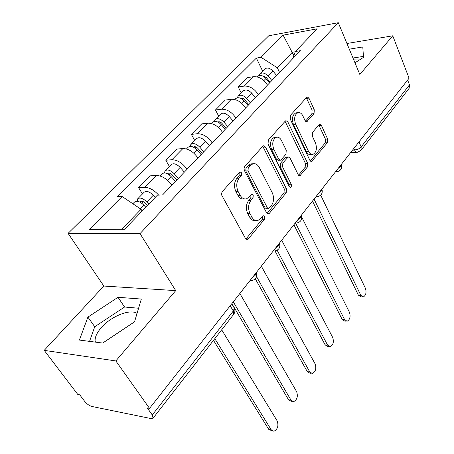 <?xml version="1.0" encoding="UTF-8"?>
<svg xmlns="http://www.w3.org/2000/svg" width="454" height="454" viewBox="0 0 454 454"><rect width="100%" height="100%" fill="white"/><g stroke="black" fill="none" stroke-linecap="round" stroke-linejoin="round"><path stroke-width="0.68" d="M241.522 172.781L240.092 171.953L239.519 172.321L222.335 191.56L221.597 193.251L221.773 195.271L245.506 238.492L247.368 239.536L248.315 238.9L264.404 219.333L264.597 216.479L263.326 215.735L260.658 218.629L257.827 220.531C255.46 220.996 253.474 219.849 251.879 217.097L250.006 213.613C247.878 208.727 248.185 204.3 250.931 200.333L253.043 197.865L253.241 194.97L251.891 194.181L249.184 197.042L246.426 198.852C243.929 199.357 241.823 198.148 240.126 195.226L238.197 191.633C235.995 186.605 236.313 182.116 239.144 178.161L241.318 175.715L241.522 172.781M244.507 198.914L244.195 198.926C241.693 199.425 239.587 198.222 237.885 195.305L235.955 191.724C233.753 186.702 234.071 182.224 236.903 178.28L239.076 175.84L239.167 172.713M255.874 220.553L255.602 220.553C253.23 221.019 251.249 219.872 249.649 217.126L247.776 213.652C245.642 208.772 245.954 204.357 248.701 200.401L250.812 197.938L250.966 194.965M95.261 342.106L95.13 341.402C94.755 337.35 96.85 332.714 101.424 327.499C111.185 316.194 130.27 308.584 137.046 313.413M314.037 113.613L314.287 109.823L308.941 98.126L307.137 96.878L290.532 115.203L290.271 119.124L309.929 160.438L311.603 161.545L327.374 142.732L327.612 139.003L321.404 125.4L319.712 124.237L319.094 124.657L312.562 132.347L312.312 136.149L315.49 142.959C317.261 148.498 316.438 152.294 313.016 154.343C311.223 154.706 309.719 153.696 308.499 151.324L295.628 124.163C293.778 118.562 294.567 114.72 298.006 112.643C299.946 112.246 301.57 113.33 302.875 115.906L305.009 120.486L306.779 121.683L314.037 113.613L311.858 113.852L312.108 110.067L306.246 97.61M175.732 290.617L103.841 286.043L44.214 350.363L115.838 360.936L175.732 290.617L140.031 233.6L338.287 22.7L359.829 74.467L392.767 35.804L409.082 78.202L149.531 408.373L147.266 407.936L152.283 414.984L233.299 311.001L234.321 308.141L233.685 307.057M115.838 360.936L149.531 408.373M265.459 147.022L263.496 145.813L262.764 146.29L244.751 166.465L244.002 168.746L244.456 170.642L266.64 212.886L268.445 213.953L269.301 213.374L286.202 192.814L286.468 188.858L265.459 147.022L263.235 147.204L262.662 146.409M268.32 140.07L285.294 121.07L285.952 120.639L287.83 121.865L307.619 163.23L307.369 167.066L299.895 175.766L298.182 174.671L290.078 158.094L288.273 156.942L282.848 162.941L282.581 166.913L291.19 184.222C291.689 185.726 291.445 186.764 290.464 187.343L289.249 186.577L268.042 144.117L268.32 140.07M353.757 59.877L359.46 59.934M44.214 350.363L77.804 394.469L79.739 394.844L84.756 401.444C86.935 404.054 89.307 405.728 91.861 406.466L151 418.565L153.072 418.196L152.283 414.984M103.841 286.043L68.083 233.362L268.774 35.775L338.287 22.7M392.767 35.804L346.941 43.499M407.635 80.046L409.491 84.853L409.156 88.292L360.987 150.342L361.168 146.875L409.491 84.853M171.828 185.238C167.248 178.978 162.118 175.726 156.448 175.477L144.758 187.371C149.457 187.491 154.093 190.073 158.667 195.124M144.758 187.371L138.623 187.667L142.442 193.96M156.448 175.477L150.319 175.84L138.623 187.667M169.37 166.425L165.784 160.205L171.907 159.74C177.559 159.904 182.61 163.088 187.059 169.291M197.893 157.947C193.54 151.784 188.541 148.651 182.905 148.549L176.788 149.082L165.784 160.205M194.726 140.507L191.355 134.356L197.456 133.743C203.074 133.765 207.994 136.83 212.228 142.936M222.432 132.256C218.289 126.189 213.42 123.17 207.819 123.199L201.724 123.868L191.355 134.356M218.641 116.054L215.463 109.982L221.541 109.232C227.113 109.136 231.92 112.093 235.949 118.102M245.58 108.018C241.63 102.048 236.874 99.137 231.319 99.284L225.252 100.084L215.463 109.982M241.239 92.957L238.237 86.958L244.28 86.095C249.808 85.885 254.495 88.74 258.343 94.653M267.446 85.125C263.672 79.251 259.035 76.437 253.525 76.686L247.498 77.594L238.237 86.958M142.13 211.042L141.046 209.271L121.74 229.304M295.27 51.762L292.336 52.255L277.36 67.799L261.016 57.306L283.114 35.151L317.17 28.812L295.361 51.518L300.355 50.672L162.526 194.976L157.373 195.175L124.589 229.304L89.387 229.355L122.137 196.525L141.046 209.271M261.016 57.306L256.385 58.084L117.421 196.707L122.137 196.525M140.031 233.6L68.083 233.362M118.012 297.296L87.906 317.108L79.405 340.057L102.672 343.065L134.537 321.818L141.33 299.055L118.012 297.296L124.566 307.023L94.733 326.755L89.546 341.368M354.971 62.794L363.506 57.357L362.78 46.955L349.291 49.151M293.84 55.575L283.114 35.151M277.36 67.799L279.545 72.464M262.616 71.096L256.385 58.084M295.361 51.518L292.66 58.725M138.595 308.226L124.566 307.023M94.733 326.755L87.906 317.108M363.438 56.398L352.979 58.01M245.926 239.065L262.185 219.356L262.389 216.535M267.043 213.459L284 192.893L284.266 188.949L263.235 147.204M248.23 167.929L248.026 170.84L267.389 207.881L268.66 208.636L271.367 205.673C273.961 201.831 274.256 197.53 272.252 192.763L259.296 167.543C257.617 164.513 255.506 163.258 252.974 163.775L250.466 165.409L248.23 167.929L245.994 168.065L245.79 170.971L248.026 170.84M268.269 208.641L266.441 208.681L265.17 207.932L245.79 170.971M252.407 163.809L250.744 163.917L248.236 165.551L250.466 165.409M245.994 168.065L248.236 165.551M298.55 175.238L305.184 167.197L305.434 163.366L285.084 121.303M286.514 157.067L285.356 157.578L280.64 163.082L280.373 167.044L288.988 184.318L291.19 184.222M289.153 186.384L288.988 184.318M281.469 140.479C280.112 137.925 278.421 136.853 276.395 137.267C272.684 139.463 271.815 143.453 273.79 149.23L278.66 159.031L280.51 160.188L281.242 159.7L285.969 154.19L286.236 150.24L281.469 140.479M275.328 137.363L274.176 137.466C270.465 139.662 269.597 143.64 271.571 149.4L273.79 149.23M280.05 160.217L278.296 160.336L276.452 159.178L271.571 149.4M305.468 121.201L311.858 113.852M296.768 112.779L295.809 112.887C292.37 114.964 291.576 118.795 293.426 124.385L295.628 124.163M311.966 154.417L310.837 154.496C309.043 154.859 307.534 153.855 306.314 151.488L293.426 124.385M310.286 161.005L325.206 142.902L325.45 139.185L318.827 124.969M147.357 205.6L145.013 203.034C143.203 201.298 141.739 200.799 140.627 201.536L140.32 202.308M148.838 204.062L146.863 201.905C143.089 198.284 140.042 197.246 137.721 198.784L137.125 201.207M155.257 197.377L153.304 195.231C149.565 191.633 146.529 190.612 144.196 192.167L137.721 198.784M214.816 338.65L271.254 429.842L273.904 431.277C277.672 429.285 278.767 425.835 277.19 420.926L221.683 329.803M145.774 207.251L143.793 205.089C140.002 201.457 136.949 200.413 134.634 201.939L132.857 203.755M272.406 430.994L268.734 429.353L213.488 340.364M176.822 180.005L172.219 174.858C170.477 173.161 169.036 172.702 167.901 173.479L167.662 173.859M178.348 178.411L174.109 173.666C170.477 170.131 167.475 169.172 165.103 170.789L164.399 172.934M184.358 172.117L180.164 167.395C176.561 163.883 173.57 162.941 171.186 164.569L165.103 170.789M233.288 301.825L291.014 400.156L293.636 401.648C297.137 399.758 298.142 396.438 296.649 391.689L239.854 293.471M175.477 181.413L171.226 176.663C167.577 173.116 164.569 172.151 162.203 173.757L160.046 175.959M292.302 401.432L291.139 401.245L288.511 399.753L231.886 303.607M202.24 153.401L197.819 148.35C196.139 146.693 194.721 146.273 193.563 147.079L193.489 147.164M203.801 151.761L199.737 147.107C196.236 143.657 193.279 142.772 190.867 144.451L190.101 146.375M209.464 145.83L205.435 141.205C201.962 137.766 199.017 136.898 196.599 138.589L190.867 144.451M256.578 276.656L309.781 371.962L312.369 373.506C315.626 371.707 316.546 368.512 315.138 363.921L261.339 266.14M201.099 154.587L197.019 149.928C193.506 146.466 190.544 145.569 188.138 147.244L186.469 148.946M311.183 373.353L309.889 373.177L307.296 371.639L255.318 278.83M226.194 128.317L221.949 123.369C220.451 121.842 219.1 121.405 217.897 122.058M227.794 126.643L223.89 122.081C220.508 118.71 217.597 117.887 215.151 119.623L214.362 121.371M233.135 121.053L229.264 116.513C225.91 113.154 223.01 112.348 220.559 114.096L215.151 119.623M277.15 250.268L327.629 345.154L330.177 346.743C333.213 345.034 334.059 341.953 332.72 337.498L281.696 240.245M225.246 129.311L221.325 124.742C217.931 121.354 215.014 120.531 212.574 122.257L211.348 123.511M329.122 346.635L327.714 346.487L325.16 344.898L275.022 250.971M248.809 104.636L244.729 99.784C243.452 98.427 242.209 97.962 241 98.399M250.438 102.933L246.681 98.461C243.418 95.158 240.552 94.398 238.083 96.18L237.283 97.78M255.488 97.65L251.76 93.195C248.52 89.909 245.665 89.166 243.196 90.953L238.083 96.18M295.548 223.045L344.614 319.633L347.123 321.262C349.96 319.633 350.743 316.654 349.472 312.335L301.751 217.154M248.032 105.453L244.263 100.97C240.983 97.661 238.112 96.895 235.649 98.671L234.814 99.522M346.192 321.188L344.682 321.063L342.174 319.434L293.891 224.736M270.204 82.242L266.265 77.475L262.889 76.051M271.855 80.511L268.235 76.124C265.074 72.895 262.253 72.192 259.767 74.013L258.967 75.483M276.628 75.512L273.041 71.142C269.909 67.93 267.094 67.237 264.608 69.065L259.767 74.013M314.049 199.096L360.811 295.299L363.268 296.973C365.924 295.418 366.65 292.541 365.442 288.341L320.723 195.158M269.574 82.895L265.942 78.497C262.77 75.262 259.943 74.552 257.463 76.368L256.981 76.857M362.445 296.927L360.856 296.831L358.393 295.162L312.488 201.077M352.406 150.297L357.241 149.525L359.296 148.498L361.168 146.875L359 141.903M353.887 148.418L354.642 150.138C355.431 151.784 356.413 152.499 357.582 152.272L360.987 150.342M231.319 99.284L221.541 109.232M207.819 123.199L197.456 133.743M182.905 148.549L171.907 159.74M253.525 76.686L244.28 86.095M252.464 277.434C255.052 275.845 256.34 274.21 256.323 272.525M256.334 272.508C257.509 276.951 255.863 279.675 251.391 280.674L249.967 280.606M275.845 247.691C278.33 246.17 279.545 244.638 279.482 243.094L279.482 243.066M297.875 219.668C300.225 218.243 301.377 216.819 301.32 215.4L301.303 215.304M318.668 193.217C320.893 191.877 321.988 190.555 321.937 189.256L321.903 189.102M338.321 168.218C340.438 166.953 341.476 165.716 341.431 164.518L341.38 164.32M279.477 243.072L279.482 243.094C280.606 247.356 279.028 249.989 274.755 251L273.319 250.903M301.286 215.327L301.32 215.4C302.364 219.492 300.843 222.034 296.763 223.039L295.327 222.908M321.88 189.131L321.937 189.256C322.902 193.183 321.432 195.646 317.533 196.644L316.098 196.486M341.357 164.354L341.431 164.518C342.327 168.303 340.903 170.693 337.157 171.686L335.739 171.499M230.195 305.758L233.299 311.001L233.651 314.384C235.047 312.443 235.268 310.366 234.321 308.141L231.756 303.777M236.903 178.28L239.144 178.161M235.955 191.724L238.197 191.633M237.885 195.305L240.126 195.226M250.812 197.938L253.043 197.865M248.701 200.401L250.931 200.333M247.776 213.652L250.006 213.613M249.649 217.126L251.879 217.097M262.185 219.356L264.404 219.333M246.085 238.883L248.315 238.9M239.076 175.84L241.318 175.715M284.266 188.949L286.468 188.858M284 192.893L286.202 192.814M267.088 213.408L269.301 213.374M265.17 207.932L267.389 207.881M285.628 122.092L287.83 121.865M305.434 163.366L307.619 163.23M305.184 167.197L307.369 167.066M298.67 175.369L300.627 175.267M285.356 157.578L287.558 157.424M280.64 163.082L282.848 162.941M280.373 167.044L282.581 166.913M276.452 159.178L278.66 159.031M305.724 121.434L307.409 121.263M306.314 151.488L308.499 151.324M319.23 125.61L321.404 125.4M325.45 139.185L327.612 139.003M325.206 142.902L327.374 142.732M310.457 161.193L312.295 161.074M306.756 98.393L308.941 98.126M312.108 110.067L314.287 109.823M141.762 203.244L143.288 201.667M146.863 201.905L153.304 195.231M140.263 208.744L143.793 205.089M268.734 429.353L271.254 429.842M169.263 174.864L170.551 173.536M174.109 173.666L180.164 167.395M167.622 180.397L171.226 176.663M288.511 399.753L291.014 400.156M195.124 148.174L196.202 147.068M199.737 147.107L205.435 141.205M193.864 153.197L197.019 149.928M307.296 371.639L309.781 371.962M219.492 123.034L220.377 122.12M223.89 122.081L229.264 116.513M218.573 127.591L221.325 124.742M325.16 344.898L327.629 345.154M242.487 99.301L243.202 98.569M246.681 98.461L251.76 93.195M241.868 103.444L244.263 100.97M342.174 319.434L344.614 319.633M264.228 76.868L264.784 76.295M268.235 76.124L273.041 71.142M263.882 80.636L265.942 78.497M358.393 295.162L360.811 295.299M95.13 341.402L95.669 342.157M295.219 223.05L295.736 223.045M315.933 196.69L316.659 196.667M335.523 171.777L336.42 171.726M356.946 152.317L350.465 152.771M233.651 314.384L153.072 418.196M246.704 239.53L247.368 239.536M267.877 213.959L268.445 213.953M250.744 163.917L252.974 163.775M299.447 175.789L299.895 175.766M286.071 157.101L288.273 156.942M290.129 187.354L290.464 187.343M274.176 137.466L276.395 137.267M306.422 121.723L306.779 121.683M295.809 112.887L298.006 112.643M311.2 161.573L311.603 161.545"/></g></svg>
